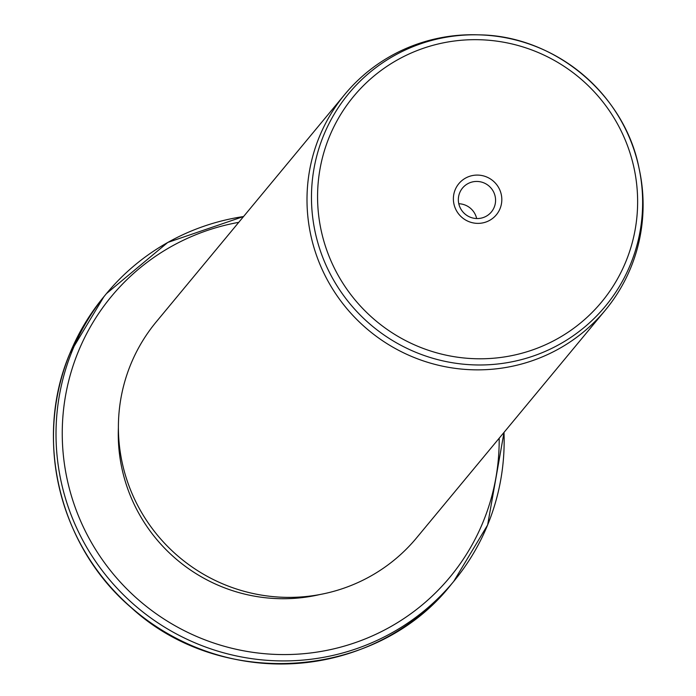 <?xml version="1.0" encoding="UTF-8"?>
<svg xmlns="http://www.w3.org/2000/svg" width="696" height="696" viewBox="0 0 696 696"><rect width="100%" height="100%" fill="white"/><g stroke="black" fill="none" stroke-linecap="round" stroke-linejoin="round"><path stroke-width="1.04" d="M319.751 594.567A163.499 160.915 -140.3 0 1 118.398 427.657M344.833 94.36L156.235 321.883A169.137 166.466 39.7 0 0 130.804 364.208A169.137 166.466 39.7 0 0 200.7 572.573A169.137 166.466 39.7 0 0 416.669 537.764L605.268 310.242A169.137 166.466 -140.3 0 1 389.299 345.051A169.137 166.466 -140.3 0 1 319.403 136.694A169.137 166.466 -140.3 0 1 344.833 94.36A169.137 166.466 -140.3 0 1 476.725 34.8L478.7 34.852A166.649 164.021 -140.3 0 1 638.928 167.666A166.649 164.021 -140.3 0 1 630.411 264.541A166.649 164.021 -140.3 0 1 414.607 351.802A166.649 164.021 -140.3 0 1 323.692 135.242A166.649 164.021 -140.3 0 1 478.7 34.852C554.025 35.444 624.373 93.76 638.928 167.666L639.337 169.598A169.137 166.466 -140.3 0 1 630.698 267.916A169.137 166.466 -140.3 0 1 605.268 310.242M455.167 189.773A24.377 23.995 -140.3 0 1 486.73 177.01A24.377 23.995 -140.3 0 1 500.032 208.687A24.377 23.995 -140.3 0 1 468.469 221.45A24.377 23.995 -140.3 0 1 455.167 189.773M459.717 192.731A18.74 18.444 39.7 0 0 491.385 211.958A18.74 18.444 39.7 0 0 486.46 184.188A18.74 18.444 39.7 0 0 459.717 192.731M458.786 203.737A18.74 18.444 -140.3 0 1 476.664 218.553M451.156 584.51A225.521 221.954 -140.3 0 1 163.195 630.915A225.521 221.954 -140.3 0 1 70.009 353.098A225.521 221.954 -140.3 0 1 103.913 296.67L69.983 353.142C33.33 438.732 59.195 546.299 131.074 607.486C221.276 690.823 376.51 679.722 451.156 584.51L453.705 581.43A225.521 221.954 -140.3 0 1 165.744 627.844A225.521 221.954 -140.3 0 1 72.558 350.027A225.521 221.954 -140.3 0 1 106.462 293.59A225.521 221.954 -140.3 0 1 243.556 216.543M503.991 432.425A225.521 221.954 -140.3 0 1 487.609 525.002A225.521 221.954 -140.3 0 1 453.705 581.43L487.635 524.958L504.026 432.381M499.18 438.228A219.884 216.404 -140.3 0 1 483.059 522.043A219.884 216.404 -140.3 0 1 198.325 637.179A219.884 216.404 -140.3 0 1 78.378 351.445A219.884 216.404 -140.3 0 1 238.745 222.346M329.382 136.747A161.072 158.523 -140.3 0 1 537.956 52.409A161.072 158.523 -140.3 0 1 625.817 261.713A161.072 158.523 -140.3 0 1 417.243 346.051A161.072 158.523 -140.3 0 1 329.382 136.747M243.591 216.499L167.779 242.443L106.462 293.59L103.913 296.67"/></g></svg>
